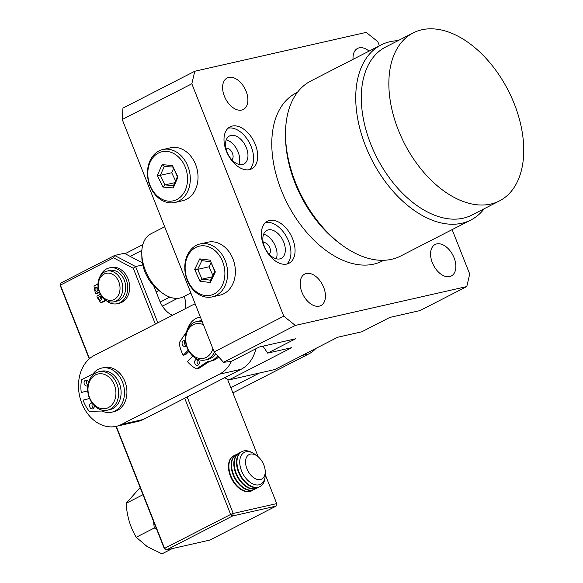 <?xml version="1.0" encoding="UTF-8"?>
<svg xmlns="http://www.w3.org/2000/svg" width="583" height="583" viewBox="0 0 583 583"><rect width="100%" height="100%" fill="white"/><g stroke="black" fill="none" stroke-linecap="round" stroke-linejoin="round"><path stroke-width="0.87" d="M164.676 226.765L150.895 233.834A35.41 21.855 62.8 0 0 141.786 253.62A35.41 21.855 62.8 0 0 161.848 292.717A35.41 21.855 62.8 0 0 179.994 298.022A35.41 21.855 62.8 0 0 183.237 296.849L190.852 292.943M158.889 290.502L156.135 291.915M141.786 253.62L141.866 257.693A29.514 18.211 62.8 0 0 158.583 290.276L161.848 292.717M130.184 256.389L141.866 250.399M302.293 355.411L308.779 353.939A37.378 29.048 -102.8 0 0 315.913 348.415M259.464 373.018L230.861 387.695M308.779 353.939L232.909 392.869M184.694 398.24L230.657 514.439L233.244 513.455L232.588 515.977L276.05 506.124L209.946 540.055L166.476 549.9L164.377 548.792L164.552 548.363L166.476 549.9L232.588 515.977L230.657 514.439L164.552 548.363L116.279 426.326L137.996 421.407A37.378 29.048 -102.8 0 0 143.374 419.447L121.643 424.373A37.378 29.048 77.2 0 1 116.257 426.333A37.378 29.048 77.2 0 1 80.614 399.851A37.378 29.048 77.2 0 1 94.351 355.382L192.142 305.201A37.378 29.048 77.2 0 1 195.188 303.903M143.374 419.447L241.165 369.265A37.378 29.048 -102.8 0 0 255.893 348.772M231.487 361.3A37.378 29.048 77.2 0 1 219.434 374.191L241.165 369.265M121.643 424.373L219.434 374.191M155.355 324.075L133.281 268.275L113.554 257.832L60.413 285.109L89.512 358.662M89.257 358.88L60.246 285.539L60.902 283.017L114.618 255.456L113.554 257.832M164.377 548.792L115.959 426.399M133.281 268.275L135.569 266.54L114.618 255.456L124.274 253.262L142.361 262.831M265.272 474.686L276.714 503.603L233.244 513.455L187.165 396.972M157.825 322.807L135.569 266.54L142.762 264.908M60.902 283.017L60.246 285.539M153.752 285.889L159.596 300.66A19.676 12.141 62.8 0 0 172.466 315.294M227.53 379.278L258.203 456.817M185.314 308.699A19.676 12.141 62.8 0 0 184.184 296.361M276.714 503.603L276.05 506.124M200.217 243.934L207.949 242.185A27.153 21.097 77.2 0 1 233.608 260.718A27.153 21.097 77.2 0 1 224.878 293.154A27.153 21.097 77.2 0 1 219.951 295.144L212.219 296.893A27.153 21.097 77.2 0 1 186.553 278.361A27.153 21.097 77.2 0 1 195.29 245.931A27.153 21.097 77.2 0 1 200.217 243.934A27.153 21.097 77.2 0 1 225.883 262.474A27.153 21.097 77.2 0 1 217.146 294.903A27.153 21.097 77.2 0 1 212.219 296.893M215.149 293.402A25.186 19.574 77.2 0 1 187.908 280.984A25.186 19.574 77.2 0 1 194.875 247.979A25.186 19.574 77.2 0 1 222.116 260.39A25.186 19.574 77.2 0 1 215.149 293.402M199.947 281.232L194.678 269.419L199.743 258.881L210.077 260.149L215.346 271.955L210.281 282.5L199.947 281.232L202.031 279.126L197.681 269.368L201.864 260.659L199.743 258.881M194.678 269.419L197.681 269.368L209.027 266.795L212.868 275.402M210.281 282.5L210.572 280.175L202.031 279.126L212.183 276.823M215.346 271.955L214.763 271.467L210.572 280.175M210.077 260.149L214.763 271.467M201.864 260.659L210.405 261.701M210.922 262.853L209.027 266.795M162.876 149.532L170.6 147.776A27.153 21.097 77.2 0 1 196.121 165.878A27.153 21.097 77.2 0 1 188.141 198.358A27.153 21.097 77.2 0 1 182.603 200.734L174.878 202.483A27.153 21.097 77.2 0 1 149.357 184.381A27.153 21.097 77.2 0 1 157.33 151.908A27.153 21.097 77.2 0 1 162.876 149.532A27.153 21.097 77.2 0 1 188.389 167.634A27.153 21.097 77.2 0 1 180.417 200.107A27.153 21.097 77.2 0 1 174.878 202.483M178.376 198.635A25.186 19.574 77.2 0 1 150.917 187.332A25.186 19.574 77.2 0 1 156.958 153.927A25.186 19.574 77.2 0 1 184.417 165.229A25.186 19.574 77.2 0 1 178.376 198.635M162.905 187.07L157.344 175.447L162.103 164.661L172.43 165.492L177.99 177.115L173.231 187.901L162.905 187.07L164.938 184.92L160.34 175.315L164.275 166.403L162.103 164.661M157.344 175.447L160.34 175.315L171.694 172.743L175.57 180.854M173.231 187.901L173.472 185.613L164.938 184.92L174.762 182.698M177.99 177.115L177.407 176.7L173.472 185.613M172.43 165.492L177.407 176.7M164.275 166.403L172.808 167.088M173.523 168.589L171.694 172.743M113.853 301.826L116.746 301.171A15.741 12.228 -102.8 0 0 125.695 287.383A15.741 12.228 -102.8 0 0 116.527 271.321A15.741 12.228 -102.8 0 0 109.786 270.476L106.893 271.131A15.741 12.228 77.2 0 1 113.627 271.977A15.741 12.228 77.2 0 1 122.794 288.038A15.741 12.228 77.2 0 1 113.853 301.826A15.741 12.228 77.2 0 1 107.112 300.988A15.741 12.228 77.2 0 1 97.944 284.919A15.741 12.228 77.2 0 1 106.893 271.131M112.016 274.061A13.773 10.705 77.2 0 1 119.653 291.74A13.773 10.705 77.2 0 1 106.31 299.443A13.773 10.705 77.2 0 1 98.673 281.764A13.773 10.705 77.2 0 1 112.016 274.061M187.442 329.38A22.628 17.585 77.2 0 1 192.135 321.335A22.628 17.585 77.2 0 1 199.197 317.349A22.628 17.585 77.2 0 1 200.414 317.13M217.707 355.827A22.628 17.585 77.2 0 1 216.257 357.488A22.628 17.585 77.2 0 1 209.195 361.475A22.628 17.585 77.2 0 1 207.628 361.737A1.968 1.53 77.2 0 0 207.49 361.759A1.968 1.53 77.2 0 0 207.089 361.934L196.748 368.726A0.787 0.612 77.2 0 1 196.231 368.74A31.285 24.311 77.2 0 1 187.398 361.54L192.776 356.133M209.195 361.475L211.614 360.928A22.628 17.585 -102.8 0 0 218.669 356.942A22.628 17.585 -102.8 0 0 218.691 356.92M198.723 364.572A2.951 2.296 77.2 0 1 197.63 359.726M198.541 364.783A2.951 2.296 77.2 0 1 197.622 365.301A2.951 2.296 77.2 0 1 194.941 363.566A2.951 2.296 77.2 0 1 195.4 360.068A2.951 2.296 77.2 0 1 196.318 359.543A2.951 2.296 77.2 0 1 199 361.278A2.951 2.296 77.2 0 1 198.541 364.783M186.137 345.704A2.951 2.296 77.2 0 1 185.044 340.858M186.349 345.384A2.951 2.296 77.2 0 1 185.955 345.916A2.951 2.296 77.2 0 1 185.037 346.433A2.951 2.296 77.2 0 1 182.355 344.706A2.951 2.296 77.2 0 1 182.807 341.201A2.951 2.296 77.2 0 1 183.732 340.683A2.951 2.296 77.2 0 1 185.554 341.208M198.825 368.252A0.787 0.612 -102.8 0 0 199.16 368.179L209.45 361.416M188.243 350.179L183.2 355.251L185.613 354.704L188.921 351.381M183.2 355.251A31.285 24.311 77.2 0 1 179.192 343.198A0.787 0.612 77.2 0 1 179.309 342.585L186.4 332.048M111.652 412.217L114.064 411.671A22.628 17.585 -102.8 0 0 114.377 411.598A22.628 17.585 -102.8 0 0 126.168 385.516A22.628 17.585 -102.8 0 0 104.066 367.538L101.646 368.084A22.628 17.585 77.2 0 1 123.749 386.063A22.628 17.585 77.2 0 1 111.965 412.145A22.628 17.585 77.2 0 1 111.652 412.217A22.628 17.585 77.2 0 1 102.302 411.161A1.968 1.53 -102.8 0 0 101.726 411.037L89.563 411.321A0.787 0.612 77.2 0 1 89.068 411.059A31.285 24.311 77.2 0 1 83.114 400.135L89.585 398.502M87.72 390.858L81.27 392.483A31.285 24.311 77.2 0 1 81.562 379.985A0.787 0.612 77.2 0 1 81.875 379.526L92.77 374.002A1.968 1.53 -102.8 0 0 93.229 373.623A22.628 17.585 77.2 0 1 101.333 368.164A22.628 17.585 77.2 0 1 101.646 368.084M88.565 382.375A2.951 2.296 -102.8 0 0 85.723 380.203A2.951 2.296 -102.8 0 0 85.686 380.218A2.951 2.296 -102.8 0 0 84.149 383.614A2.951 2.296 -102.8 0 0 87.035 385.961A2.951 2.296 -102.8 0 0 87.071 385.953A2.951 2.296 -102.8 0 0 87.873 385.523M87.035 380.386A2.951 2.296 -102.8 0 0 87.931 385.115M92.201 403.181A2.951 2.296 -102.8 0 0 91.276 403.152A2.951 2.296 -102.8 0 0 91.232 403.159A2.951 2.296 -102.8 0 0 89.695 406.562A2.951 2.296 -102.8 0 0 92.58 408.909A2.951 2.296 -102.8 0 0 92.617 408.902A2.951 2.296 -102.8 0 0 94.162 405.513M92.449 403.523A2.951 2.296 -102.8 0 0 93.681 408.18M87.727 390.923L81.27 392.483M97.274 291.092A1.938 1.509 -102.8 0 0 97.966 288.782A1.938 1.509 -102.8 0 0 96.122 287.426A1.938 1.509 -102.8 0 0 95.816 287.536A1.938 1.509 -102.8 0 0 95.131 289.846A1.938 1.509 -102.8 0 0 96.975 291.209A1.938 1.509 -102.8 0 0 97.274 291.092M100.961 300.099A1.938 1.509 -102.8 0 0 101.653 297.789A1.938 1.509 -102.8 0 0 99.81 296.434A1.938 1.509 -102.8 0 0 99.504 296.543A1.938 1.509 -102.8 0 0 98.819 298.853A1.938 1.509 -102.8 0 0 100.662 300.216A1.938 1.509 -102.8 0 0 100.961 300.099M117.321 303.699L119.253 303.262A18.335 14.247 -102.8 0 0 122.087 302.198A18.335 14.247 -102.8 0 0 128.588 280.357A18.335 14.247 -102.8 0 0 111.149 267.502L109.218 267.947A18.335 14.247 77.2 0 1 126.657 280.802A18.335 14.247 77.2 0 1 120.156 302.635A18.335 14.247 77.2 0 1 117.321 303.699A18.335 14.247 77.2 0 1 105.807 300.267M100.312 276.007A18.335 14.247 77.2 0 1 106.383 269.011A18.335 14.247 77.2 0 1 109.218 267.947M99.263 291.901L96.326 293.482A0.772 0.605 77.2 0 1 95.474 292.994A24.566 19.093 77.2 0 1 94.067 286.581A0.772 0.605 77.2 0 1 94.38 285.845L97.966 283.921M105.552 300.099L101.18 302.446A0.772 0.605 77.2 0 1 100.487 302.256A24.566 19.093 77.2 0 1 97.077 296.915A0.772 0.605 77.2 0 1 97.295 295.851L100.327 294.226M97.193 287.674A1.938 1.509 -102.8 0 0 97.835 290.523M100.881 296.674A1.938 1.509 -102.8 0 0 101.522 299.531M102.863 302.067A0.772 0.605 -102.8 0 0 103.111 302.009L106.019 300.449M98.01 293.103A0.772 0.605 -102.8 0 0 98.257 293.045L99.46 292.396M214.457 352.212A19.676 15.289 77.2 0 1 213.065 354.573A19.676 15.289 77.2 0 1 205.303 359.973A19.676 15.289 77.2 0 1 188.039 349.778A19.676 15.289 77.2 0 1 188.848 326.997A19.676 15.289 77.2 0 1 196.609 321.597A19.676 15.289 77.2 0 1 202.206 321.656M205.303 359.973L207.716 359.427A19.676 15.289 -102.8 0 0 215.477 354.027A19.676 15.289 -102.8 0 0 215.746 353.641M201.856 320.759A19.676 15.289 -102.8 0 0 199.022 321.051L196.609 321.597M212.912 348.721A17.709 13.759 77.2 0 1 210.645 353.473A17.709 13.759 77.2 0 1 190.991 353.451A17.709 13.759 77.2 0 1 188.848 328.652A17.709 13.759 77.2 0 1 203.431 324.753M107.52 410.155L109.932 409.609A19.676 15.289 -102.8 0 0 121.024 394.647A19.676 15.289 -102.8 0 0 113.058 374.468A19.676 15.289 -102.8 0 0 101.231 371.233L98.819 371.779A19.676 15.289 77.2 0 1 110.639 375.015A19.676 15.289 77.2 0 1 116.782 402.153A19.676 15.289 77.2 0 1 107.52 410.155A19.676 15.289 77.2 0 1 95.692 406.927A19.676 15.289 77.2 0 1 89.549 379.788A19.676 15.289 77.2 0 1 98.819 371.779M89.702 381.18A17.709 13.759 77.2 0 1 108.686 376.888A17.709 13.759 77.2 0 1 114.217 401.308A17.709 13.759 77.2 0 1 95.233 405.6A17.709 13.759 77.2 0 1 89.702 381.18M264.937 474.358A13.773 8.497 -117.2 0 1 253.051 477.244A13.773 8.497 -117.2 0 1 245.829 459.295A13.773 8.497 -117.2 0 1 257.409 456.183A13.773 8.497 -117.2 0 1 265.214 471.385A13.773 8.497 -117.2 0 1 264.937 474.358M257.409 456.183L255.143 454.478A17.876 11.033 62.8 0 0 240.101 458.522A17.876 11.033 62.8 0 0 249.48 481.82A17.876 11.033 62.8 0 0 264.908 478.075A17.876 11.033 62.8 0 0 265.272 474.219L265.214 471.385M251.994 452.612A19.676 12.141 62.8 0 0 242.011 451.57A19.676 12.141 62.8 0 0 237.347 458.318A19.676 12.141 62.8 0 0 243.556 479.831A19.676 12.141 62.8 0 0 259.974 486.579A19.676 12.141 62.8 0 0 264.646 479.831A19.676 12.141 62.8 0 0 264.952 477.863M241.792 451.694A19.676 12.141 62.8 0 0 241.566 451.803A19.676 12.141 62.8 0 0 236.895 458.551A19.676 12.141 62.8 0 0 243.111 480.057A19.676 12.141 62.8 0 0 259.53 486.812A19.676 12.141 62.8 0 0 259.748 486.688M240.495 452.466A19.676 12.141 62.8 0 0 239.329 452.947A19.676 12.141 62.8 0 0 234.657 459.695A19.676 12.141 62.8 0 0 240.874 481.208A19.676 12.141 62.8 0 0 257.292 487.956A19.676 12.141 62.8 0 0 258.364 487.286M239.103 453.071A19.676 12.141 62.8 0 0 238.884 453.18A19.676 12.141 62.8 0 0 234.213 459.929A19.676 12.141 62.8 0 0 240.422 481.434A19.676 12.141 62.8 0 0 256.848 488.19A19.676 12.141 62.8 0 0 257.067 488.066M237.813 453.844A19.676 12.141 62.8 0 0 236.647 454.325A19.676 12.141 62.8 0 0 231.976 461.073A19.676 12.141 62.8 0 0 238.185 482.586A19.676 12.141 62.8 0 0 254.611 489.334A19.676 12.141 62.8 0 0 255.682 488.663M236.421 454.449A19.676 12.141 62.8 0 0 236.195 454.558A19.676 12.141 62.8 0 0 231.531 461.306A19.676 12.141 62.8 0 0 237.74 482.811A19.676 12.141 62.8 0 0 254.159 489.567A19.676 12.141 62.8 0 0 254.385 489.443M235.124 455.221A19.676 12.141 62.8 0 0 233.958 455.702A19.676 12.141 62.8 0 0 229.294 462.45A19.676 12.141 62.8 0 0 235.503 483.963A19.676 12.141 62.8 0 0 251.922 490.711A19.676 12.141 62.8 0 0 252.993 490.041M233.739 455.826A19.676 12.141 62.8 0 0 233.513 455.935A19.676 12.141 62.8 0 0 228.842 462.683A19.676 12.141 62.8 0 0 235.058 484.189A19.676 12.141 62.8 0 0 251.477 490.944A19.676 12.141 62.8 0 0 251.696 490.82M172.218 548.603L161.994 553.85L147.142 546.562L136.233 537.264C130.293 527.309 126.926 516.006 126.139 503.34L140.146 487.534M136.233 537.264L154.247 528.023L153.577 521.479M142.981 494.697L126.139 503.34M156.521 528.927L154.247 528.023M224.375 96.195A17.709 10.924 62.8 0 0 243.33 109.487A17.709 10.924 62.8 0 0 246.113 91.269A17.709 10.924 62.8 0 0 227.159 77.976A17.709 10.924 62.8 0 0 224.375 96.195M432.346 262.722A17.709 10.924 62.8 0 0 451.293 276.007A17.709 10.924 62.8 0 0 454.077 257.795A17.709 10.924 62.8 0 0 435.129 244.503A17.709 10.924 62.8 0 0 432.346 262.722M301.936 292.272A17.709 10.924 62.8 0 0 320.89 305.565A17.709 10.924 62.8 0 0 323.674 287.346A17.709 10.924 62.8 0 0 304.72 274.061A17.709 10.924 62.8 0 0 301.936 292.272M226.284 139.796A15.741 9.714 -117.2 0 1 238.126 152.025A15.741 9.714 -117.2 0 1 238.913 164.391M246.39 147.783A15.741 9.714 -117.2 0 1 243.92 163.976A15.741 9.714 -117.2 0 1 227.071 152.163A15.741 9.714 -117.2 0 1 229.542 135.97A15.741 9.714 -117.2 0 1 246.39 147.783M228.157 128.18A23.611 14.568 -117.2 0 1 251.222 146.69A23.611 14.568 -117.2 0 1 249.437 169.646M255.354 144.569A23.611 14.568 -117.2 0 1 251.645 168.859A23.611 14.568 -117.2 0 1 226.372 151.135A23.611 14.568 -117.2 0 1 230.081 126.846A23.611 14.568 -117.2 0 1 255.354 144.569M225.905 148.271A6.493 4.008 -117.2 0 1 232.449 153.307A6.493 4.008 -117.2 0 1 231.794 159.764M398.007 40.686A98.367 60.705 62.8 0 0 381.085 44.949L310.841 80.993A98.367 60.705 62.8 0 0 285.532 135.956L285.583 138.674A94.439 58.278 62.8 0 0 295.042 183.062A94.439 58.278 62.8 0 0 339.08 242.922L341.252 244.547A98.367 60.705 62.8 0 0 400.667 256.032L470.911 219.988A98.367 60.705 62.8 0 0 484.233 208.729M285.532 135.956A98.367 60.705 62.8 0 0 295.384 182.195A98.367 60.705 62.8 0 0 341.252 244.547M381.085 44.949A98.367 60.705 62.8 0 0 365.621 146.151A98.367 60.705 62.8 0 0 470.911 219.988M413.179 32.903L385.633 47.034A94.439 58.278 62.8 0 0 370.795 144.19A94.439 58.278 62.8 0 0 471.866 215.069L499.412 200.938A94.439 58.278 62.8 0 0 514.257 103.781A94.439 58.278 62.8 0 0 413.179 32.903A94.439 58.278 62.8 0 0 398.342 130.053A94.439 58.278 62.8 0 0 499.412 200.938M297.519 92.26L296.113 92.974A94.439 58.278 62.8 0 0 281.268 190.131A94.439 58.278 62.8 0 0 382.346 261.016L383.745 260.295M263.633 234.206A15.741 9.714 -117.2 0 1 275.475 246.434A15.741 9.714 -117.2 0 1 276.255 258.801M283.739 242.193A15.741 9.714 -117.2 0 1 281.261 258.386A15.741 9.714 -117.2 0 1 264.42 246.573A15.741 9.714 -117.2 0 1 266.89 230.38A15.741 9.714 -117.2 0 1 283.739 242.193M265.498 222.582A23.611 14.568 -117.2 0 1 288.563 241.1A23.611 14.568 -117.2 0 1 286.785 264.055M292.695 238.979A23.611 14.568 -117.2 0 1 288.986 263.268A23.611 14.568 -117.2 0 1 263.72 245.545A23.611 14.568 -117.2 0 1 267.429 221.256A23.611 14.568 -117.2 0 1 292.695 238.979M263.246 242.681A6.493 4.008 -117.2 0 1 269.798 247.717A6.493 4.008 -117.2 0 1 269.142 254.166M224.637 377.748L228.828 379.963L274.71 369.564L337.681 337.251L361.824 331.778L389.765 317.444L419.949 310.601L466.779 286.566L295.319 325.431L223.508 362.283L231.05 361.518L259.355 346.994L295.581 338.789L267.648 353.123L262.999 346.171M228.828 379.963L291.799 347.65L267.648 353.123M223.508 362.283L214.165 351.892L122.241 119.5L122.962 108.103L194.773 71.25L366.233 32.393L377.784 41.641L379.431 45.802M194.773 71.25L191.836 83.784L283.768 316.175L295.319 325.431M466.779 286.566L469.709 274.032L452.138 229.615M369.054 51.122A17.709 10.924 62.8 0 0 357.561 48.425A17.709 10.924 62.8 0 0 353.058 59.335M214.165 351.892L283.768 316.175M122.241 119.5L191.836 83.784M177.553 298.365L162.402 306.141M208.43 361.628L207.089 361.934M196.748 368.726L199.16 368.179M103.111 302.009L101.18 302.446M98.257 293.045L96.326 293.482M160.179 302.045L169.791 297.111M125.112 253.707L142.842 244.605M199.197 317.349L200.399 317.072M196.588 368.791L199 368.245M102.994 302.052L101.063 302.497M98.141 293.089L96.202 293.526M259.974 486.579L259.53 486.812M257.292 487.956L256.848 488.19M254.611 489.334L254.159 489.567M251.922 490.711L251.477 490.944M242.011 451.57L241.566 451.803M239.329 452.947L238.884 453.18M236.647 454.325L236.195 454.558M233.958 455.702L233.513 455.935"/></g></svg>
